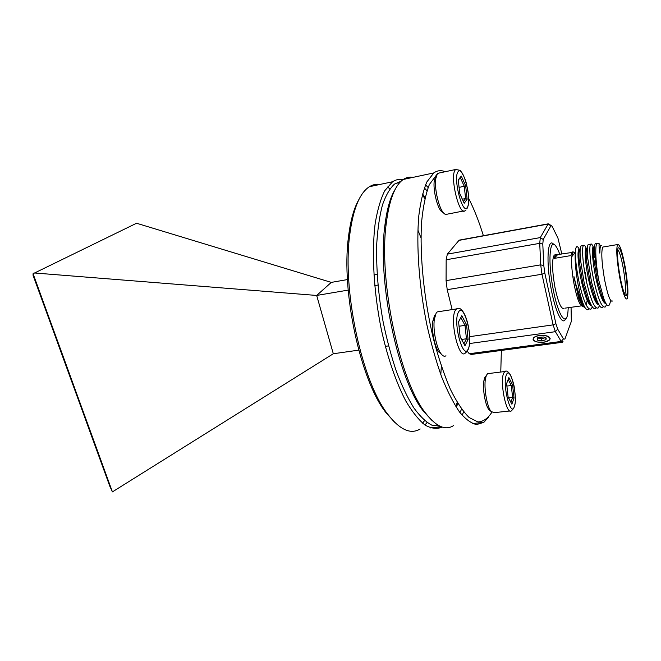 <?xml version="1.0" encoding="UTF-8"?>
<svg xmlns="http://www.w3.org/2000/svg" width="661" height="661" viewBox="0 0 661 661"><rect width="100%" height="100%" fill="white"/><g stroke="black" fill="none" stroke-linecap="round" stroke-linejoin="round"><path stroke-width="0.99" d="M582.25 305.993L580.556 304.87C578.292 301.499 576.136 294.632 574.087 284.255C572.038 272.976 571.253 263.813 571.715 256.757L572.98 251.882L575.136 252.477M584.911 307.489L582.424 306.225L578.582 298.012L573.988 276.678L575.838 284.346L581.077 300.119L584.845 307.382C586.324 309.654 587.629 310.282 588.761 309.282M592.363 306.828L591.231 308.918C587.794 310.571 583.894 302.341 579.523 284.238C576.342 269.159 575.012 257.782 575.524 250.106L575.268 252.304C574.756 260.525 575.698 271.241 578.086 284.461C580.201 295.277 582.448 302.92 584.845 307.382M575.524 250.106C576.086 245.71 577.384 245.495 579.424 249.453M583.308 304.82L583.109 305.233M585.291 272.406L586.547 281.859M587.15 300.268L586.324 305.258M590.546 304.539L590.653 303.829M606.591 304.44L605.459 306.853C602.262 308.48 598.494 300.177 594.165 281.95C590.298 264.83 588.802 246.462 590.554 244.322C591.223 243.372 592.124 244.297 593.256 247.098M589.091 244.57L588.05 244.752C587.216 246.355 587.084 250.684 587.654 257.732L591.595 282.346L596.495 299.408C599.122 306.183 601.279 308.786 602.964 307.216M604.658 301.978L604.765 301.077M599.469 305.605L598.321 307.886C595.007 309.53 591.174 301.267 586.819 283.098C582.944 266.036 581.54 247.701 583.407 245.545C584.126 244.595 585.068 245.512 586.233 248.296M582.019 245.785L580.92 245.975C580.011 247.619 579.837 252.097 580.416 259.393L584.266 283.495L589.067 300.111C591.802 307.142 594.065 309.852 595.842 308.249M597.585 303.275L597.709 302.325M596.205 243.347L595.222 243.521C594.47 245.082 594.371 249.271 594.933 256.08C595.644 263.632 596.949 271.795 598.833 280.57L603.667 298.351C607.054 307.464 609.368 308.133 610.599 300.35M599.147 243.884L597.007 243.215C594.826 245.528 595.635 263.384 598.833 280.57M603.84 246.884L602.774 247.065C601.064 251.469 601.65 262.268 604.534 279.446C607.674 295.095 610.31 302.284 612.45 301.019M601.692 245.446L600.882 245.801C600.196 246.768 599.841 249.205 599.816 253.122C598.8 245.479 598.783 242.546 599.767 244.322M606.178 303.82C603.295 303.523 600.072 295.913 596.511 280.991C592.975 265.598 591.537 249.073 593.024 247.14L593.9 246.991M605.914 303.382C604.774 302.564 603.452 300.234 601.948 296.409L597.428 280.842L593.702 258.162C593.19 252.105 593.264 248.387 593.925 246.983L593.024 247.14M587.612 298.458L587.571 299.012M584.58 306.985C582.895 307.059 580.895 304.068 578.582 298.012M588.397 299.35L588.265 300.606M584.208 306.39C582.903 305.407 581.432 302.821 579.78 298.648L575.541 284.271L573.988 276.678M591.785 305.936C588.728 305.456 585.423 297.904 581.887 283.28C578.334 267.986 577.07 251.527 578.763 249.569L580.151 249.833M595.387 298.152L595.305 299.086M591.512 305.473C590.24 304.605 588.777 302.085 587.133 297.913L582.795 283.139L579.234 261.351C578.714 254.873 578.854 250.891 579.647 249.42L578.763 249.569M599.015 304.87C596.032 304.597 592.76 297.02 589.174 282.14C585.629 266.796 584.283 250.304 585.877 248.354L587.34 248.85M598.808 304.506C597.577 303.73 596.148 301.284 594.52 297.169L590.091 281.991L586.447 259.756C585.935 253.494 586.043 249.643 586.77 248.206L585.877 248.354M624.777 294.153L624.843 294.145C626.05 290.369 625.496 281.561 623.174 267.722C621.233 257.41 619.415 251.362 617.729 249.561M620.018 276.372C621.811 285.932 623.546 292.104 625.199 294.897C628.124 299.681 627.776 283.42 624.761 267.226C621.976 251.345 617.853 242.083 617.531 251.659C617.374 257.757 618.2 265.986 620.018 276.372M619.646 277.083C622.736 292.831 625.248 300.094 627.165 298.846C628.619 294.219 627.933 283.462 625.099 266.581C622.084 250.949 619.572 243.612 617.548 244.553C616.06 248.949 616.763 259.79 619.646 277.083M571.707 252.519L555.43 254.865L554.149 258.41L570.897 255.584L572.029 252.039L573.773 252.172M555.529 254.766L554.249 255.063C551.803 259.55 552.034 270.275 554.934 287.254C558.157 302.358 561.197 309.439 564.048 308.489M559.875 254.526C558.471 250.635 557.107 247.817 555.777 246.082C549.588 236.969 547.738 262.169 553.207 289.435C558.198 316.049 566.634 327.666 567.964 311.711L568.237 307.671M553.753 244.463C547.523 236.283 545.812 262.301 551.365 290.014C555.637 312.554 562.718 326.294 565.543 318.842M543.681 342.233C546.754 341.77 548.804 340.894 549.82 339.605C550.456 336.474 546.986 335.094 539.417 335.474C536.36 335.945 534.336 336.821 533.344 338.093C532.725 341.225 536.17 342.605 543.681 342.233M550.159 338.473L549.812 339.514L548.076 340.886M439.317 172.984L437.417 173.678L435.69 178.933C434.31 188.6 438.788 207.926 443.514 212.9C444.927 214.503 446.158 214.924 447.224 214.172L463.559 210.983M443.11 212.602L441.193 211.198C436.979 206.761 433.005 189.657 434.236 181.073L435.781 176.396M489.115 373.482L487.57 373.672L486.356 375.415L485.471 378.679C483.728 387.726 486.983 406.738 491.082 411.481L494.221 412.654L509.937 410.96M490.371 410.886L488.917 409.663C485.265 405.424 482.381 388.602 483.943 380.562L484.728 377.654L485.909 376.035M439.416 311.554L437.252 311.885L436.12 313.198L434.343 319.313C432.773 329.765 436.483 348.289 441.242 353.999C442.986 356.18 444.556 356.775 445.968 355.783M441.184 353.941L438.904 352.057C434.649 346.975 431.369 330.583 432.773 321.304L434.616 315.471M488.735 416.967L483.802 422.371L476.581 424.56C471.252 423.412 465.584 419.256 459.585 412.1C453.512 403.193 447.563 391.543 441.738 377.15C436.144 361.393 431.203 344.001 426.907 324.964C419.033 286.139 416.141 245.281 418.851 215.461C420.627 201.539 423.296 190.368 426.849 181.949L433.806 172.918C437.359 170.406 441.16 170.009 445.208 171.72M462.089 415.232L463.683 411.853M428.121 187.509L425.568 184.783M413.183 177.33C409.713 176.669 406.424 177.379 403.301 179.453L402.499 180.032C394.584 186.113 389.172 200.564 386.264 223.377C378.323 280.702 400.012 382.223 425.841 413.414C436.359 426.808 445.638 430.84 453.677 425.51M500.774 372.027L501.36 350.429M483.398 235.713C478.961 221.344 474.053 208.917 468.666 198.432M436.871 174.496L429.386 184.502C425.767 193.805 423.189 206.166 421.635 221.584C419.512 254.568 423.891 299.111 433.401 338.746C438.499 357.915 444.151 374.762 450.364 389.288C456.71 402.037 462.981 411.464 469.186 417.562L477.886 421.933C483.232 421.71 487.876 418.496 491.825 412.29M459.982 412.621L461.568 409.101M426.965 190.781L424.362 187.922M439.896 426.171L431.757 425.122C425.948 422.032 419.983 416.298 413.869 407.928C407.771 398.079 401.971 385.974 396.468 371.639C391.271 356.229 386.825 339.638 383.132 321.849C378.224 294.228 376.092 268.217 376.737 243.826C377.687 228.739 379.604 215.75 382.488 204.844C385.834 195.359 389.833 188.443 394.477 184.097L401.07 181.246M422.528 193.954L425.122 197.399M457.767 403.367L456.363 407.449M442.283 427.097C437.012 429.229 431.278 428.568 425.073 425.097C418.702 419.942 412.282 411.919 405.821 401.029C396.27 382.802 387.718 358.122 381.463 330.153C373.721 292.327 371.507 252.651 375.167 223.583C377.431 210 380.62 199.06 384.727 190.756L392.601 181.742C395.906 179.602 399.393 178.891 403.053 179.627M422.296 194.83L424.866 198.498M457.189 402.4L455.875 406.689M440.796 374.605L441.358 366.277M420.983 237.753L417.876 230.011M389.998 188.74L387.222 186.964M380.149 184.411C376.398 183.832 372.821 184.593 369.416 186.708L368.532 187.303C359.146 194.037 352.842 210.181 349.619 235.737C342.291 291.336 362.17 382.083 387.751 414.216C399.822 429.824 410.638 434.748 420.173 428.989M543.871 336.986L538.541 337.333L537.17 338.06L537.393 340.101L541.772 340.911L545.953 339.696L546.242 338.044L543.871 336.986M545.499 335.639C537.757 334.003 529.097 338.787 535.096 341.274L537.682 342.067L544.127 342.101C551.324 340.01 551.778 337.862 545.499 335.639M535.27 341.357L532.997 339.118M537.17 338.06L537.393 340.101L541.772 340.911L545.953 339.696L545.788 337.713L546.242 338.044M537.302 337.953L537.393 340.101M545.647 337.581L541.681 338.738L541.772 340.911M541.681 338.738L537.335 337.928M331.293 282.396L136.563 223.244L33.075 273.728L112.411 491.883L333.309 353.751L316.677 295.45L331.293 282.396L347.446 279.578M373.878 274.959L377.125 274.398M33.984 272.943L316.677 295.45L348.182 290.105M374.704 285.602L377.935 285.048M333.309 353.751L358.725 350.14M385.289 346.364L388.544 345.901M112.411 491.883L109.718 485.992L33.05 275.265L33.075 273.728M424.635 420.578L422.511 423.139M394.592 422.255L385.784 412.406C360.625 380.81 341.175 292.071 348.397 237.563C350.413 220.625 354.015 207.769 359.204 198.986M424.957 425.015L427.047 422.47M395.245 189.244C390.354 197.028 386.908 209.066 384.9 225.36C377.076 281.578 398.302 380.827 423.726 411.53L431.881 420.371M561.445 341.828L563.007 341.621L562.651 342.249L561.181 341.431L555.38 331.673L553.108 324.873L541.979 274.241L540.698 264.854L539.731 243.339L540.31 237.588L548.242 223.839L551.282 225.558M561.883 254.188L557.925 238.043L552.365 226.789L551.869 225.963L550.869 225.864L543.235 239.489L542.788 244.091L543.796 265.59L544.813 273.1L541.979 274.241L447.208 289.667L452.149 309.588M550.869 225.864L548.076 224.062L458.99 240.364L447.34 254.138L540.31 237.588L543.235 239.489M447.208 289.667L446.076 280.628L446.167 259.773L447.34 254.138M562.651 342.249L471.268 354.445L469.277 353.734L467.269 351.247L465.17 353.205C458.66 359.881 449.364 319.337 455.412 310.24L456.478 308.927L458.015 308.48M458.99 240.364L460.031 239.993M544.813 273.1L555.893 323.683L557.702 329.128L563.453 338.936L564.899 339.11L571.352 321.345L571.054 307.258M460.205 336.771L464.972 345.728L460.163 336.903L458.569 321.717L461.799 315.71L458.627 321.849M461.799 315.71L466.517 324.617L468.095 339.448L466.443 338.779L465.022 325.369L460.899 317.619M466.517 324.617L465.022 325.369L459.056 326.237M458.618 322.229L460.163 336.903M458.635 322.196L458.569 321.717M461.659 339.448L466.443 338.779L463.981 343.695M508.135 396.922L511.87 404.193L508.111 397.046L506.607 383.595L508.871 377.588L506.607 383.611M508.871 377.588L512.564 384.826L514.051 397.988L512.622 397.426L511.284 385.528L508.177 379.464M512.564 384.826L511.284 385.528L506.88 386.049M508.086 396.774L506.607 383.595M508.64 397.881L512.622 397.426L510.92 402.227M459.783 193.574L464.22 203.282L459.75 193.623L458.271 179.875L461.279 176.082L458.354 180.255M461.279 176.082L465.675 185.774L467.137 199.225L465.6 198.54L464.278 186.369L460.353 177.735M465.675 185.774L459.098 187.435M458.329 180.412L459.75 193.623M458.337 180.387L458.271 179.875M462.378 199.184L465.6 198.54L463.452 201.506M581.845 305.812L565.452 308.084M582.556 304.432L582.746 303.738M581.151 301.862L581.796 301.763M554.149 258.41L557.314 254.964M599.816 253.122L600.221 245.917L600.965 245.702M466.063 209.95L465.022 210.702C459.255 216.709 449.406 175.595 455.346 169.852L456.809 169.117M458.18 171.637C452.686 177.247 462.543 215.701 467.261 207.447C472.342 201.365 463.154 164.713 458.18 171.637M514.952 403.995L513.746 408.316L511.44 410.795C506.599 415.926 499.526 382.149 503.641 373.275L504.773 371.532L505.888 371.242M506.326 375.002C502.153 384.595 510.854 418.339 514.357 406.54C518.207 396.749 510.052 364.36 506.326 375.002M458.47 312.19C452.545 321.643 463.179 361.088 468.236 348.925C473.673 339.118 463.815 301.54 458.47 312.19M469.698 336.656L553.108 324.873L555.893 323.683M446.076 280.628L540.698 264.854L543.796 265.59M542.788 244.091L539.731 243.339L446.167 259.773M469.277 353.734L561.181 341.431L563.453 338.936M557.702 329.128L555.38 331.673L469.55 343.538M468.095 339.448L464.972 345.728M514.051 397.988L511.87 404.193M467.137 199.225L464.22 203.282M571.715 256.757L575.268 252.304M580.556 304.87L582.424 306.225M597.007 243.215L595.222 243.521M590.554 244.322L588.05 244.752M583.407 245.545L580.92 245.975M572.98 251.882L572.029 252.039M555.43 254.865L554.249 255.063M441.193 211.198L443.514 212.9M434.236 181.073L435.69 178.933M488.917 409.663L491.082 411.481M483.943 380.562L485.471 378.679M438.904 352.057L441.242 353.999M432.773 321.304L434.343 319.313M433.806 172.918L403.301 179.453M399.831 182.51L395.369 183.461M392.601 181.742L369.416 186.708M385.784 412.406L387.751 414.216M348.397 237.563L349.619 235.737M441.358 426.791L430.443 427.923M423.726 411.53L425.841 413.414M384.9 225.36L386.264 223.377M483.802 422.371L472.483 423.552M548.242 223.839L459.23 240.133M468.302 349.256C473.127 336.606 464.989 303.217 456.478 308.927L437.252 311.885M515.225 396.063C514.473 389.304 514.993 386.041 510.565 375.109C508.268 371.457 506.334 370.267 504.773 371.532L487.57 373.672M467.327 208.099C468.872 204.216 469.087 198.581 467.988 191.203L466.112 182.453C464.972 178.288 462.989 174.248 460.172 170.348L455.735 169.472L437.838 173.298M617.548 244.553L602.774 247.065M602.849 297.425L602.386 297.5M600.221 245.917L600.882 245.801M601.948 296.409L603.667 298.351M593.702 258.162L594.933 256.08M594.52 297.169L596.495 299.408M586.447 259.756L587.654 257.732M587.133 297.913L589.067 300.111M579.234 261.351L580.416 259.393M579.78 298.648L581.077 300.119"/></g></svg>
